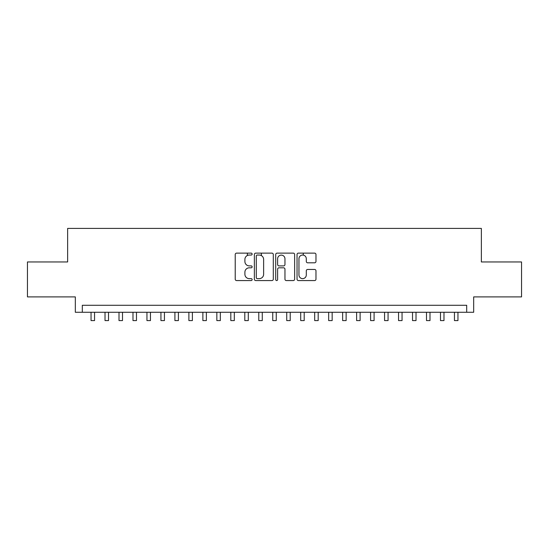 <?xml version="1.0" encoding="UTF-8"?>
<svg xmlns="http://www.w3.org/2000/svg" width="549" height="549" viewBox="0 0 549 549"><rect width="100%" height="100%" fill="white"/><g stroke="black" fill="none" stroke-linecap="round" stroke-linejoin="round"><path stroke-width="0.82" d="M252.135 254.091A0.961 0.961 0 0 0 251.174 253.13L236.598 253.13A1.373 1.373 0 0 0 235.226 254.503L235.226 279.194A1.373 1.373 0 0 0 236.598 280.566L251.174 280.566A0.961 0.961 0 0 0 252.135 279.606A0.961 0.961 0 0 0 251.174 278.645L249.287 278.645A4.392 4.392 0 0 1 244.902 274.253L244.902 272.201A4.392 4.392 0 0 1 249.287 267.809L251.174 267.809A0.961 0.961 0 0 0 252.135 266.848A0.961 0.961 0 0 0 251.174 265.888L249.287 265.888A4.392 4.392 0 0 1 244.902 261.496L244.902 259.437A4.392 4.392 0 0 1 249.287 255.052L251.174 255.052A0.961 0.961 0 0 0 252.135 254.091M314.598 262.799A1.373 1.373 0 0 0 315.97 261.427L315.97 254.503A1.373 1.373 0 0 0 314.598 253.13L298.409 253.13A1.373 1.373 0 0 0 297.036 254.503L297.036 279.194A1.373 1.373 0 0 0 298.409 280.566L314.598 280.566A1.373 1.373 0 0 0 315.97 279.194L315.97 270.829A1.373 1.373 0 0 0 314.598 269.456L307.666 269.456A1.373 1.373 0 0 0 306.294 270.829L306.294 274.974A3.671 3.671 0 0 1 302.623 278.645A3.671 3.671 0 0 1 298.958 274.974L298.958 258.716A3.671 3.671 0 0 1 302.623 255.052A3.671 3.671 0 0 1 306.294 258.716L306.294 261.427A1.373 1.373 0 0 0 307.666 262.799L314.598 262.799M466.691 312.271L473.677 312.271L473.677 296.899L521.55 296.899L521.55 261.955L481.363 261.955L481.363 228.411L67.637 228.411L67.637 261.955L27.45 261.955L27.45 296.899L75.323 296.899L75.323 312.271L466.691 312.271L466.691 305.285L82.309 305.285L82.309 312.271M273.299 254.503A1.373 1.373 0 0 0 271.927 253.13L255.738 253.13A1.373 1.373 0 0 0 254.365 254.503L254.365 279.194A1.373 1.373 0 0 0 255.738 280.566L271.927 280.566A1.373 1.373 0 0 0 273.299 279.194L273.299 254.503M277.073 253.13L293.262 253.13A1.373 1.373 0 0 1 294.635 254.503L294.635 279.194A1.373 1.373 0 0 1 293.262 280.566L286.331 280.566A1.373 1.373 0 0 1 284.958 279.194L284.958 269.182A1.373 1.373 0 0 0 283.586 267.809L278.995 267.809A1.373 1.373 0 0 0 277.622 269.182L277.622 279.606A0.961 0.961 0 0 1 276.662 280.566A0.961 0.961 0 0 1 275.701 279.606L275.701 254.503A1.373 1.373 0 0 1 277.073 253.13M257.248 255.052A0.961 0.961 0 0 0 256.287 256.006L256.287 277.684A0.961 0.961 0 0 0 257.248 278.645L259.238 278.645A4.392 4.392 0 0 0 263.63 274.253L263.63 259.437A4.392 4.392 0 0 0 259.238 255.052L257.248 255.052M284.958 258.785A3.671 3.671 0 0 0 281.294 255.12A3.671 3.671 0 0 0 277.622 258.785L277.622 264.515A1.373 1.373 0 0 0 278.995 265.888L283.586 265.888A1.373 1.373 0 0 0 284.958 264.515L284.958 258.785M91.045 312.271L91.045 320.589L94.545 320.589L94.545 312.271M105.024 312.271L105.024 320.589L108.517 320.589L108.517 312.271M119.003 312.271L119.003 320.589L122.496 320.589L122.496 312.271M132.982 312.271L132.982 320.589L136.475 320.589L136.475 312.271M146.954 312.271L146.954 320.589L150.453 320.589L150.453 312.271M160.932 312.271L160.932 320.589L164.425 320.589L164.425 312.271M174.911 312.271L174.911 320.589L178.404 320.589L178.404 312.271M188.89 312.271L188.89 320.589L192.383 320.589L192.383 312.271M202.869 312.271L202.869 320.589L206.362 320.589L206.362 312.271M216.841 312.271L216.841 320.589L220.334 320.589L220.334 312.271M230.82 312.271L230.82 320.589L234.313 320.589L234.313 312.271M247.386 255.484L247.386 253.13M244.799 312.271L244.799 320.589L248.292 320.589L248.292 312.271M261.358 255.594L261.358 253.13M258.778 312.271L258.778 320.589L262.271 320.589L262.271 312.271M272.75 312.271L272.75 320.589L276.25 320.589L276.25 312.271M286.729 312.271L286.729 320.589L290.222 320.589L290.222 312.271M303.295 255.107L303.295 253.13M300.708 312.271L300.708 320.589L304.201 320.589L304.201 312.271M314.687 312.271L314.687 320.589L318.18 320.589L318.18 312.271M328.666 312.271L328.666 320.589L332.159 320.589L332.159 312.271M342.638 312.271L342.638 320.589L346.131 320.589L346.131 312.271M356.617 312.271L356.617 320.589L360.11 320.589L360.11 312.271M370.596 312.271L370.596 320.589L374.089 320.589L374.089 312.271M384.575 312.271L384.575 320.589L388.068 320.589L388.068 312.271M398.547 312.271L398.547 320.589L402.046 320.589L402.046 312.271M412.525 312.271L412.525 320.589L416.018 320.589L416.018 312.271M426.504 312.271L426.504 320.589L429.997 320.589L429.997 312.271M440.483 312.271L440.483 320.589L443.976 320.589L443.976 312.271M454.455 312.271L454.455 320.589L457.955 320.589L457.955 312.271"/></g></svg>
